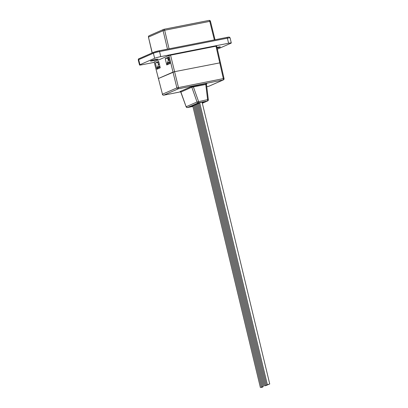<?xml version="1.0" encoding="UTF-8"?>
<svg xmlns="http://www.w3.org/2000/svg" width="408" height="408" viewBox="0 0 408 408"><rect width="100%" height="100%" fill="white"/><g stroke="black" fill="none" stroke-linecap="round" stroke-linejoin="round"><path stroke-width="0.61" d="M216.98 47.399A3.902 0.332 -13.5 0 1 218.091 47.165A3.902 0.332 -13.5 0 1 220.315 46.94A3.902 0.332 -13.5 0 1 217.127 48.042M152.704 60.812A3.907 0.332 -13.5 0 1 150.481 61.037A3.907 0.332 -13.5 0 1 155.851 59.441A3.907 0.332 -13.5 0 1 158.08 59.211A3.907 0.332 -13.5 0 1 152.704 60.812M208.595 86.317A1.214 0.52 -101.2 0 0 208.641 86.312L206.759 86.685L208.692 86.297L223.13 79.988L178.25 88.837L163.807 95.151A1.214 1.091 66.4 0 1 162.455 94.202L154.158 61.96L162.455 94.202L176.899 87.893L173.002 72.109L158.273 78.571L174.563 71.686L173.002 72.109L168.963 55.468L216.551 46.084M220.432 62.755L174.563 71.686L220.432 62.755M168.499 60.251L167.974 57.997M155.346 62.914L156.901 69.253L160.237 67.794L158.681 61.46L155.346 62.914L157.855 62.419L158.442 64.923M165.204 58.609L166.76 64.943L170.095 63.49L168.54 57.151L165.204 58.609L167.714 58.114L168.31 60.659M154.265 61.889L168.963 55.468M154.255 62.353L142.234 64.724A4.748 0.408 -13.5 0 1 139.526 64.994A4.748 0.408 -13.5 0 1 139.939 64.719L154.647 58.288A4.748 0.408 -13.5 0 1 160.762 56.625L228.582 43.248A4.748 0.408 -13.5 0 1 231.29 42.978A4.748 0.408 -13.5 0 1 230.877 43.253L217.388 49.154M167.714 58.114L168.672 57.691M158.814 62.001L157.855 62.419M167.484 49.133L163.103 30.692L164.664 30.263L169.07 48.822M163.996 29.289L209.003 20.415A1.214 0.52 78.8 0 1 209.049 20.4L163.945 29.294A1.214 0.52 78.8 0 0 163.899 29.31A1.214 1.091 66.4 0 0 163.103 30.692L148.563 37.046A1.214 1.091 -113.6 0 1 149.155 35.731A1.214 1.214 0 0 0 148.456 37.113L152.255 52.913M214.353 39.887L209.768 21.369L210.462 21.298L215.031 39.755M206.902 83.599A0.729 0.673 -115.7 0 0 206.759 83.645L206.468 84.303L205.78 84.446A0.729 0.311 78.8 0 1 205.902 83.62L206.703 83.686M180.494 91.611L180.086 91.514L190.995 86.746A0.729 0.653 -113.6 0 1 191.78 87.241L180.775 92.086L180.484 91.606M158.569 68.524L157.463 68.855L157.238 67.672L159.156 63.388M169.029 59.15L167.214 63.056L169.723 61.965M168.463 64.199L167.356 64.53L167.214 63.056M202.174 102.592L203.862 101.852L200.751 102.464L191.097 106.687L192.877 106.335M157.463 68.855L160.201 67.657M170.059 63.352L167.356 64.53M170.524 55.044L178.459 87.465A1.214 0.52 -101.2 0 1 178.25 88.837A1.214 1.091 66.4 0 1 176.899 87.893L223.339 78.617A1.214 0.52 -101.2 0 1 223.13 79.988A1.214 1.091 66.4 0 0 223.334 79.922A1.214 1.214 0 0 0 224.033 78.55L223.339 78.617L215.965 46.078M162.353 94.279L162.353 94.279A1.214 1.214 0 0 0 163.761 95.166A1.214 0.52 -101.2 0 0 163.807 95.151L180.617 91.836M202.327 103.239L207.417 101.016A1.214 1.091 66.4 0 0 207.616 100.949A1.214 1.214 0 0 0 208.335 99.695L207.621 99.639L205.78 84.446L191.816 87.225A0.729 0.627 68 0 0 191.051 86.726L205.902 83.62M180.086 91.514A0.729 0.653 -113.6 0 1 180.877 92.009L186.124 106.763L186.777 106.57M193.499 86.068A0.729 0.311 78.8 0 0 193.377 86.894L198.548 101.429A1.214 0.52 -101.2 0 1 198.344 102.806A1.214 1.091 66.4 0 1 197.028 101.985L207.621 99.639A1.214 0.52 -101.2 0 1 207.417 101.016L198.344 102.806L187.547 107.523L192.913 106.463L187.496 107.539A1.214 0.52 -101.2 0 0 187.547 107.523A1.214 1.091 66.4 0 1 186.232 106.702L197.028 101.985L191.816 87.225M265.067 385.8L266.761 385.295L265.067 385.8M266.062 385.366L267.75 384.861L266.062 385.366M267.051 384.933L268.745 384.428L267.051 384.933M268.041 384.499L269.734 383.994L268.041 384.499M263.089 386.662L261.395 387.166L263.089 386.662M261.11 387.529L262.798 387.024L261.11 387.529M210.462 21.298A1.214 1.214 0 0 0 209.049 20.4A1.214 0.52 78.8 0 1 209.768 21.369L164.664 30.263A1.214 0.52 78.8 0 0 163.945 29.294A1.214 1.214 0 0 0 163.695 29.376L149.155 35.731M231.29 42.978L230.117 37.903A4.794 0.408 166.5 0 0 227.384 38.179L159.564 51.556A4.794 0.408 166.5 0 0 153.393 53.234L138.684 59.665A4.794 0.408 166.5 0 0 138.266 59.945C138.353 59.078 138.644 58.645 139.128 58.65A0.923 0.831 -113.6 0 0 138.684 59.665L139.939 64.719M228.582 43.248L227.384 38.179A0.923 0.398 -101.2 0 0 226.833 37.429A0.923 0.398 -101.2 0 0 226.797 37.439L159.049 50.801M160.762 56.625L159.564 51.556A0.923 0.398 -101.2 0 0 159.013 50.806A0.923 0.398 -101.2 0 0 158.977 50.816A3.871 0.332 -13.5 0 0 153.989 52.173M154.647 58.288L153.393 53.234A0.923 0.831 -113.6 0 1 153.836 52.219L139.128 58.65M180.841 92.019A0.729 0.673 64.3 0 0 180.035 91.54M157.32 67.381L159.865 66.269M159.997 66.815L157.264 68.014M169.856 62.506L167.158 63.689M208.641 86.312A1.214 0.52 -101.2 0 0 208.692 86.297A1.214 1.091 66.4 0 0 208.896 86.236A1.214 1.214 0 0 1 208.641 86.312M163.684 95.166A1.214 0.52 -101.2 0 0 163.761 95.166L180.622 91.841M187.42 107.539A1.214 0.52 -101.2 0 0 187.496 107.539A1.214 1.214 0 0 1 186.124 106.763L180.775 92.086M139.526 64.994L138.266 59.945M153.836 52.219L159.013 50.806L226.833 37.429C229.923 36.786 229.408 37.179 230.117 37.903M216.658 46.012L224.033 78.55M148.456 37.113L152.143 52.958M223.334 79.922L208.896 86.236M208.335 99.695L206.468 84.303M202.332 103.26L207.616 100.949M264.369 385.871L196.748 104.213M265.358 385.438L197.737 103.78M266.348 385.004L198.727 103.352M267.337 384.571L199.721 102.918M269.734 383.994L202.082 102.204M263.374 386.3L195.758 104.647M262.385 386.733L194.769 105.08M261.395 387.166L193.774 105.514M260.406 387.6L192.785 105.947"/></g></svg>

